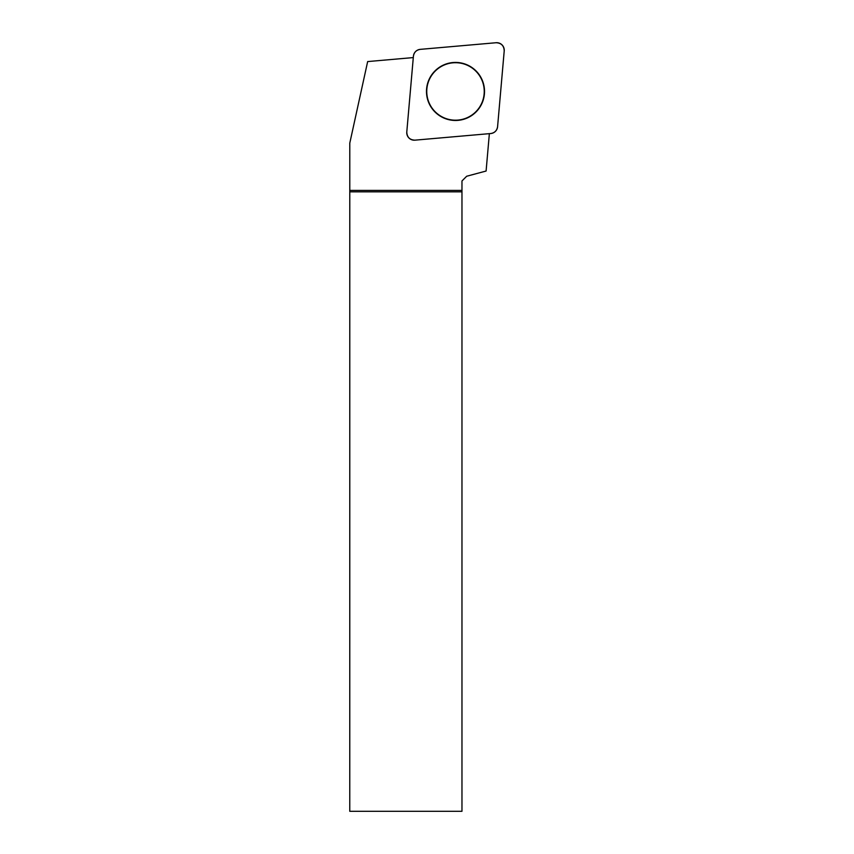 <?xml version="1.0" encoding="UTF-8"?>
<svg xmlns="http://www.w3.org/2000/svg" width="854" height="854" viewBox="0 0 854 854"><rect width="100%" height="100%" fill="white"/><g stroke="black" fill="none" stroke-linecap="round" stroke-linejoin="round"><path stroke-width="1.28" d="M414.905 140.163L490.762 133.534A7.505 7.505 0 0 0 497.583 126.712L504.223 50.856A7.505 7.505 0 0 0 496.099 42.732L420.232 49.361A7.505 7.505 0 0 0 413.421 56.183L406.782 132.039A7.505 7.505 0 0 0 414.905 140.163M476.02 70.925A29.015 29.015 0 0 0 434.985 70.925A29.015 29.015 0 0 0 434.985 111.97A29.015 29.015 0 0 0 476.02 111.97A29.015 29.015 0 0 0 476.02 70.925M489.363 133.651L486.097 171.035L466.69 176.234L461.971 180.963L461.971 811.3L349.766 811.3L349.788 143.109L367.658 61.573L413.293 57.581M461.971 190.41L349.788 190.41M461.971 191.83L349.766 191.83M455.502 62.705A28.737 28.737 0 0 0 426.754 91.453A28.737 28.737 0 0 0 455.502 120.19A28.737 28.737 0 0 0 484.239 91.453A28.737 28.737 0 0 0 455.502 62.705M420.253 49.361C416.336 50.002 414.051 52.286 413.411 56.204L406.782 132.007C407.016 137.216 409.739 139.928 414.948 140.163L490.74 133.534C494.669 132.893 496.943 130.609 497.583 126.691L504.212 50.888C503.988 45.689 501.266 42.967 496.057 42.732L420.253 49.361"/></g></svg>

